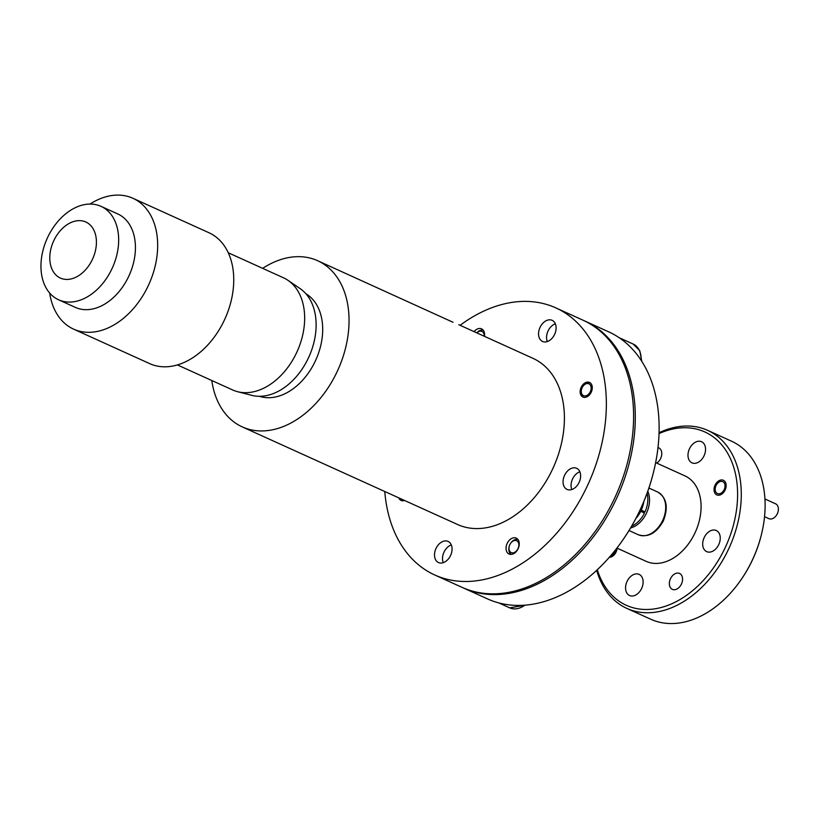 <?xml version="1.0" encoding="UTF-8"?>
<svg xmlns="http://www.w3.org/2000/svg" width="819" height="819" viewBox="0 0 819 819"><rect width="100%" height="100%" fill="white"/><g stroke="black" fill="none" stroke-linecap="round" stroke-linejoin="round"><path stroke-width="1.23" d="M639.711 510.831L640.724 511.332A23.464 16.349 114.4 0 1 635.831 518.591M639.762 510.728L644.471 513.032L640.724 511.332M643.775 501.719A23.464 16.349 114.4 0 1 641.287 510.155L640.263 509.653M647.071 493.273A23.464 16.349 114.4 0 1 645.034 511.855L641.287 510.155M644.471 513.032A23.464 16.349 114.4 0 1 631.572 526.259M778.05 511.762L777.948 512.141A6.521 4.545 114.4 0 1 777.057 514.322A6.521 4.545 114.4 0 1 776.688 514.926L776.473 515.253A8.149 5.682 -65.6 0 0 776.934 514.486A8.149 5.682 -65.6 0 0 778.05 511.762A8.149 5.682 -65.6 0 0 775.593 503.808L764.936 498.976M723.863 490.202A6.521 4.545 -65.6 0 0 723.494 482.094A6.521 4.545 -65.6 0 0 716.707 484.377A6.521 4.545 -65.6 0 0 716.328 484.981A6.521 4.545 -65.6 0 0 715.448 487.162A6.521 4.545 -65.6 0 0 717.639 493.622A6.521 4.545 -65.6 0 0 723.863 490.202M764.536 516.687L768.867 518.642A8.149 5.682 -65.6 0 0 776.473 515.253M610.677 555.743A6.521 4.545 -65.6 0 0 614.782 552.252A6.521 4.545 -65.6 0 0 615.806 549.498M55.375 274.416A30.784 21.458 114.4 0 1 57.965 233.589A30.784 21.458 114.4 0 1 90.837 225.655A30.784 21.458 114.4 0 1 88.247 266.472A30.784 21.458 114.4 0 1 55.375 274.416M50.266 293.714A51.31 35.77 114.4 0 1 50.604 231.767A51.31 35.77 114.4 0 1 100.993 206.337A51.31 35.77 114.4 0 1 109.357 212.438A51.31 35.77 114.4 0 1 109.019 274.375A51.31 35.77 114.4 0 1 58.62 299.805A51.31 35.77 114.4 0 1 50.266 293.714M100.993 206.337L117.752 213.933A51.31 35.77 114.4 0 1 126.116 220.035A51.31 35.77 114.4 0 1 125.778 281.971A51.31 35.77 114.4 0 1 75.379 307.401L58.62 299.805M89.998 204.064A71.837 50.072 114.4 0 1 132.934 198.28A71.837 50.072 114.4 0 1 144.635 206.818A71.837 50.072 114.4 0 1 144.164 293.53A71.837 50.072 114.4 0 1 73.608 329.136A71.837 50.072 114.4 0 1 61.906 320.598A71.837 50.072 114.4 0 1 49.662 293.038M132.934 198.28L208.999 232.76A71.837 50.072 114.4 0 1 220.71 241.298A71.837 50.072 114.4 0 1 220.229 328.02A71.837 50.072 114.4 0 1 149.672 363.626L73.608 329.136M228.255 252.764L283.456 277.784A61.579 42.916 114.4 0 1 288.012 280.354A61.579 42.916 114.4 0 1 293.489 285.104A61.579 42.916 114.4 0 1 294.881 356.163A61.579 42.916 114.4 0 1 237.541 391.687A61.579 42.916 114.4 0 1 232.606 389.946L177.406 364.926M288.012 280.354L300.174 288.657A59.009 41.134 114.4 0 1 305.415 293.212A59.009 41.134 114.4 0 1 306.756 361.312A59.009 41.134 114.4 0 1 251.802 395.352L237.541 391.687M259.459 396.314A56.45 39.343 -65.6 0 0 313.134 365.366A56.45 39.343 -65.6 0 0 312.459 299.109A56.45 39.343 -65.6 0 0 305.937 293.796M642.843 512.233A20.854 14.537 -65.6 0 0 643.12 511.65A20.854 14.537 -65.6 0 0 643.376 511.097M647.788 491.287A23.464 16.349 114.4 0 1 646.457 513.216A23.464 16.349 114.4 0 1 630.569 527.979M589.977 392.342A6.521 4.545 -65.6 0 0 589.608 384.234A6.521 4.545 -65.6 0 0 582.821 386.517A6.521 4.545 -65.6 0 0 582.442 387.121A6.521 4.545 -65.6 0 0 581.562 389.301A6.521 4.545 -65.6 0 0 583.752 395.761A6.521 4.545 -65.6 0 0 589.977 392.342M582.821 386.517L583.015 386.22A8.016 5.59 114.4 0 1 589.997 382.688M511.148 552.549A6.521 4.545 -65.6 0 0 517.997 548.648A6.521 4.545 -65.6 0 0 516.697 540.755A6.521 4.545 -65.6 0 0 510.524 543.437A6.521 4.545 -65.6 0 0 509.264 546.222A6.521 4.545 -65.6 0 0 511.148 552.549M484.183 336.22A6.521 4.545 -65.6 0 0 482.033 331.49A6.521 4.545 -65.6 0 0 476.893 332.913M507.176 543.396A8.733 6.091 -65.6 0 0 509.039 554.023A8.733 6.091 -65.6 0 0 518.11 548.75A8.733 6.091 -65.6 0 0 516.246 538.124A8.733 6.091 -65.6 0 0 507.176 543.396M583.404 397.215A8.016 5.59 114.4 0 1 581.47 389.649L581.562 389.301M581.193 387.274A8.016 5.59 -65.6 0 0 582.903 397.031A8.016 5.59 -65.6 0 0 591.236 392.188A8.016 5.59 -65.6 0 0 589.516 382.432A8.016 5.59 -65.6 0 0 581.193 387.274M401.607 500.634A8.016 5.59 114.4 0 1 399.785 498.31M398.812 497.86A8.016 5.59 -65.6 0 0 401.105 500.45A8.016 5.59 -65.6 0 0 404.566 500.47M211.793 380.518A91.237 63.595 -65.6 0 0 242.281 426.904A91.237 63.595 -65.6 0 0 337.09 371.754A91.237 63.595 -65.6 0 0 317.629 260.708L453.03 322.276M242.281 426.904L457.637 524.539A91.237 63.595 -65.6 0 0 552.456 469.379A91.237 63.595 -65.6 0 0 532.985 358.343L458.804 324.713M317.629 260.708A91.237 63.595 -65.6 0 0 262.643 268.345M384.766 491.502A146.632 102.201 -65.6 0 0 434.766 574.989A146.632 102.201 -65.6 0 0 587.141 486.343A146.632 102.201 -65.6 0 0 555.855 307.893A146.632 102.201 -65.6 0 0 460.114 325.307M555.855 307.893L583.097 320.239A146.632 102.201 114.4 0 1 614.383 498.699A146.632 102.201 114.4 0 1 462.008 587.336L434.766 574.989M583.947 320.628A146.632 102.201 114.4 0 1 584.797 321.007A146.632 102.201 114.4 0 1 616.083 499.467A146.632 102.201 114.4 0 1 463.708 588.103A146.632 102.201 114.4 0 1 462.858 587.714M652.784 475.02L652.63 475.624A144.021 100.389 114.4 0 1 639.987 510.247A144.021 100.389 114.4 0 1 624.702 537.223L624.354 537.745A146.632 102.201 -65.6 0 0 639.926 510.278A146.632 102.201 -65.6 0 0 652.784 475.02A146.632 102.201 -65.6 0 0 608.63 331.818L584.797 321.007M463.708 588.103L487.54 598.914A146.632 102.201 -65.6 0 0 624.354 537.745M597.317 569.737A95.147 66.319 -65.6 0 0 655.855 608.66A95.147 66.319 -65.6 0 0 725.143 547.757A95.147 66.319 -65.6 0 0 727.641 453.245A95.147 66.319 -65.6 0 0 659.029 433.599M659.06 432.729A97.758 68.141 114.4 0 1 707.626 430.354A97.758 68.141 114.4 0 1 728.48 549.324A97.758 68.141 114.4 0 1 626.893 608.425A97.758 68.141 114.4 0 1 596.682 570.331M760.892 536.64L760.738 537.233A95.147 66.319 114.4 0 1 752.385 560.104A95.147 66.319 114.4 0 1 742.28 577.927L741.942 578.449A97.758 68.141 -65.6 0 0 752.313 560.135A97.758 68.141 -65.6 0 0 760.892 536.64A97.758 68.141 -65.6 0 0 731.459 441.165L707.626 430.354M626.893 608.425L650.736 619.225A97.758 68.141 -65.6 0 0 741.942 578.449M616.902 548.075L646.181 561.353A46.918 32.709 -65.6 0 0 694.942 532.985A46.918 32.709 -65.6 0 0 684.93 475.88L655.65 462.612M670.485 578.726A8.733 6.091 114.4 0 1 679.555 573.443A8.733 6.091 114.4 0 1 681.428 584.07A8.733 6.091 114.4 0 1 672.348 589.352A8.733 6.091 114.4 0 1 670.485 578.726M657.985 447.614A8.733 6.091 114.4 0 1 658.763 447.88A8.733 6.091 114.4 0 1 660.626 458.507A8.733 6.091 114.4 0 1 656.746 463.104M617.076 548.157A8.016 5.59 114.4 0 1 616.042 552.098A8.016 5.59 114.4 0 1 609.326 557.299M715.079 485.135A8.016 5.59 114.4 0 1 723.402 480.292A8.016 5.59 114.4 0 1 725.112 490.049A8.016 5.59 114.4 0 1 716.789 494.891A8.016 5.59 114.4 0 1 715.079 485.135M627.078 581.398A11.599 8.088 114.4 0 1 639.137 574.385A11.599 8.088 114.4 0 1 641.605 588.503A11.599 8.088 114.4 0 1 629.555 595.515A11.599 8.088 114.4 0 1 627.078 581.398M689.506 448.73A11.599 8.088 114.4 0 1 701.555 441.717A11.599 8.088 114.4 0 1 704.033 455.835A11.599 8.088 114.4 0 1 691.983 462.848A11.599 8.088 114.4 0 1 689.506 448.73M704.207 537.52A11.599 8.088 114.4 0 1 716.267 530.507A11.599 8.088 114.4 0 1 718.734 544.625A11.599 8.088 114.4 0 1 706.684 551.637A11.599 8.088 114.4 0 1 704.207 537.52M555.354 323.833A11.599 8.088 -65.6 0 0 548.075 330.958A11.599 8.088 -65.6 0 0 547.317 341.574M540.069 327.334A11.599 8.088 -65.6 0 0 542.547 341.451A11.599 8.088 -65.6 0 0 554.596 334.439A11.599 8.088 -65.6 0 0 552.129 320.321A11.599 8.088 -65.6 0 0 540.069 327.334M579.862 471.805A11.599 8.088 -65.6 0 0 572.573 478.941A11.599 8.088 -65.6 0 0 571.816 489.547M564.578 475.307A11.599 8.088 -65.6 0 0 567.055 489.424A11.599 8.088 -65.6 0 0 579.105 482.411A11.599 8.088 -65.6 0 0 576.627 468.294A11.599 8.088 -65.6 0 0 564.578 475.307M451.31 544.932A11.599 8.088 -65.6 0 0 444.031 552.067A11.599 8.088 -65.6 0 0 443.274 562.673M436.025 548.433A11.599 8.088 -65.6 0 0 438.503 562.551A11.599 8.088 -65.6 0 0 450.552 555.538A11.599 8.088 -65.6 0 0 448.085 541.42A11.599 8.088 -65.6 0 0 436.025 548.433M484.449 336.333A8.733 6.091 -65.6 0 0 481.592 328.849A8.733 6.091 -65.6 0 0 474.078 331.634M476.822 332.883A8.149 5.682 114.4 0 1 483.364 330.313M511.302 554.391A8.149 5.682 114.4 0 1 509.162 546.601L509.264 546.222M510.524 543.437L510.749 543.11A8.149 5.682 114.4 0 1 518.017 539.588M525.982 605.077L509.705 607.852A23.464 16.349 -65.6 0 0 524.887 605.169M657.626 491.994C666.676 497.573 668.58 507.196 663.359 520.864C656.449 533.22 648.075 537.837 638.257 534.725A23.464 16.349 -65.6 0 0 662.632 520.546A23.464 16.349 -65.6 0 0 657.626 491.994L648.904 488.042M641.185 360.401A23.464 16.349 -65.6 0 0 633.118 344.021L619.082 337.653M509.705 607.852L498.832 602.927M638.257 534.725L629.012 530.538M641.799 361.363L639.752 350.593L633.118 344.021"/></g></svg>
